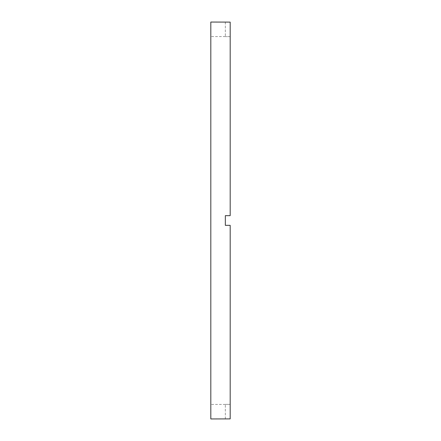 <?xml version="1.0" encoding="UTF-8"?>
<svg xmlns="http://www.w3.org/2000/svg" width="441" height="441" viewBox="0 0 441 441"><rect width="100%" height="100%" fill="white"/><g stroke="black" fill="none" stroke-linecap="round" stroke-linejoin="round"><path stroke-width="0.33" stroke-dasharray="2.21 1.65" d="M225.34 418.95L230.18 418.889L230.18 225.34L225.34 225.34L225.34 220.5L225.34 225.34L230.18 225.34L225.34 225.34L225.34 215.66L230.18 215.66L230.18 36.636L230.18 215.66L225.34 215.66L225.34 220.5L225.34 215.66L230.18 215.66L230.18 22.111L230.18 36.636L225.34 36.636L230.18 36.636L230.18 22.111L225.34 22.05M210.82 418.95L210.82 22.05M230.18 404.364L230.18 225.34L230.18 404.364L225.34 404.364L230.18 404.364M210.82 220.5L210.82 404.43L210.82 220.5M225.34 22.111L225.34 36.636L225.34 22.111M225.34 418.889L225.34 404.364L225.34 418.889M225.34 36.57L210.82 36.57M225.34 404.43L210.82 404.43"/><path stroke-width="0.66" d="M225.34 220.5L225.34 225.34L230.18 225.34L230.18 418.889L210.82 418.95L210.82 22.05L230.18 22.111L230.18 215.66L225.34 215.66L225.34 220.5"/></g></svg>
